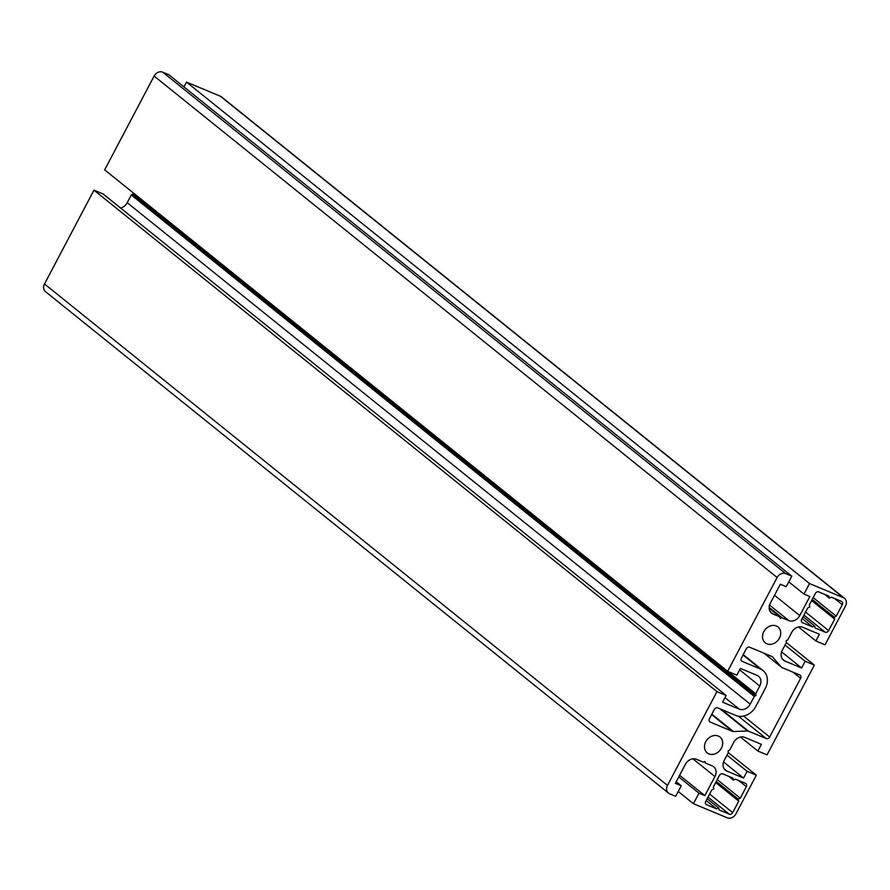 <?xml version="1.0" encoding="UTF-8"?>
<svg xmlns="http://www.w3.org/2000/svg" width="890" height="890" viewBox="0 0 890 890"><rect width="100%" height="100%" fill="white"/><g stroke="black" fill="none" stroke-linecap="round" stroke-linejoin="round"><path stroke-width="1.33" d="M668.457 793.079A6.975 5.718 128.8 0 1 667.489 785.425L716.951 691.619L726.14 695.446L103.151 193.998L93.962 190.16L44.5 283.966A6.975 5.718 128.8 0 0 45.468 291.631L668.457 793.079A6.975 5.718 128.8 0 0 669.614 793.769L675.699 796.305L681.25 785.792L676.211 781.731M132.677 192.407L133.022 193.864L131.308 194.977L127.237 202.697A8.922 7.309 -51.2 0 1 120.539 207.993M154.115 76.062L104.664 169.857L727.653 671.316L777.115 577.51L154.115 76.062A6.975 5.718 128.8 0 1 162.692 72.168L168.777 74.704L791.766 576.164L786.226 586.677L780.341 584.229L770.284 603.309A8.922 7.309 128.8 0 0 771.53 613.121A8.922 7.309 128.8 0 0 772.998 613.989L779.751 616.803L769.149 608.27L779.751 616.803M798.475 626.972L815.874 640.967L825.063 644.805L845.5 606.034A6.975 5.718 128.8 0 0 844.532 598.369L221.543 96.921A6.975 5.718 128.8 0 0 220.386 96.231L186.522 82.103L183.974 86.942M829.347 598.102L831.405 597.168L841.451 601.362A2.792 2.281 -51.2 0 1 842.296 604.699L836.233 616.192L834.175 617.126L834.687 619.129L828.623 630.621A2.792 2.281 -51.2 0 1 825.197 632.178L815.151 627.984L814.639 625.981L812.592 626.916L802.546 622.733A2.792 2.281 -51.2 0 1 801.69 619.395L807.753 607.892L809.811 606.958L809.299 604.955L815.362 593.463A2.792 2.281 -51.2 0 1 818.789 591.906L828.835 596.1L829.347 598.102L824.73 594.386M836.233 616.192L813.171 597.624M834.175 617.126L812.214 599.448M735.908 715.482A16.176 13.261 128.8 0 0 755.788 706.471L765.322 688.37A16.176 13.261 128.8 0 0 763.075 670.593A16.176 13.261 128.8 0 0 760.416 669.013L742.249 661.437A2.792 2.281 -51.2 0 1 741.392 658.099L746.298 648.81A2.792 2.281 -51.2 0 1 749.725 647.252L771.964 656.52A2.792 2.281 -51.2 0 1 772.676 657.031L781.309 667.066A2.792 2.281 128.8 0 0 782.01 667.578L799.765 674.976A2.792 2.281 -51.2 0 1 800.611 678.314L769.661 737.02A2.792 2.281 -51.2 0 1 766.234 738.578L748.479 731.18A2.792 2.281 128.8 0 0 747.589 731.013L733.393 731.524A2.792 2.281 -51.2 0 1 732.503 731.369L710.265 722.102A2.792 2.281 -51.2 0 1 709.419 718.764L714.314 709.464A2.792 2.281 -51.2 0 1 717.74 707.917L735.908 715.482M716.639 808.899L706.593 804.716A2.792 2.281 -51.2 0 1 705.748 801.378L711.811 789.875L713.858 788.952L713.357 786.949L719.42 775.446A2.792 2.281 -51.2 0 1 722.847 773.888L732.893 778.082L733.393 780.085L735.452 779.151L745.497 783.345A2.792 2.281 -51.2 0 1 746.343 786.682L740.28 798.174L738.233 799.109L738.733 801.111L732.67 812.603A2.792 2.281 -51.2 0 1 729.244 814.161L719.198 809.967L718.697 807.964L716.639 808.899L706.204 800.499M718.697 807.964L707.161 798.686M733.393 780.085L728.777 776.369M726.14 695.446L722.591 702.177L739.256 709.13A8.922 7.309 128.8 0 0 750.226 704.157L754.297 696.425L756.01 695.312L755.699 693.777L759.771 686.057A8.922 7.309 128.8 0 0 758.525 676.244A8.922 7.309 128.8 0 0 757.056 675.377L740.391 668.423L736.842 675.143L727.653 671.316M716.951 691.619L93.962 190.16M815.874 640.967L819.412 634.236L802.747 627.294A8.922 7.309 128.8 0 0 791.777 632.267L787.706 639.988L786.182 640.756L786.315 642.636L782.232 650.368A8.922 7.309 128.8 0 0 783.478 660.169A8.922 7.309 128.8 0 0 784.947 661.048L801.623 668.001L805.161 661.27L814.35 665.108L767.024 754.876L757.835 751.038L761.384 744.318L744.707 737.365A8.922 7.309 128.8 0 0 733.749 742.338L729.678 750.059L728.142 750.826L728.276 752.706L724.204 760.438A8.922 7.309 128.8 0 0 725.439 770.239A8.922 7.309 128.8 0 0 726.919 771.118L743.584 778.071L747.133 771.341L756.322 775.179L735.885 813.938A6.975 5.718 128.8 0 1 727.308 817.832L693.444 803.703L698.984 793.19L704.858 795.638L714.926 776.558A8.922 7.309 128.8 0 0 713.68 766.746A8.922 7.309 128.8 0 0 712.211 765.878L705.459 763.064L704.936 761.484L703.144 762.096L696.392 759.281A8.922 7.309 128.8 0 0 685.422 764.254L675.365 783.334L681.25 785.792M704.858 795.638L679.604 775.301M698.984 793.19L678.759 776.903M693.444 803.703L678.247 791.477M756.322 775.179L728.309 752.629M747.133 771.341L726.997 755.132M743.584 778.071L723.548 761.94M834.687 619.129L811.624 600.561M779.796 616.826L780.263 618.383L781.876 617.782L769.138 607.525M777.115 577.51A6.975 5.718 128.8 0 1 785.681 573.627L791.766 576.164M740.28 798.174L717.218 779.607M738.733 801.111L715.671 782.544M738.233 799.109L716.261 781.431M812.592 626.916L802.157 618.517M814.639 625.981L803.114 616.703M776.325 625.97A10.179 8.344 -51.2 0 1 778.005 626.96A10.179 8.344 -51.2 0 1 778.116 640.133A10.179 8.344 -51.2 0 1 765.233 642.825A10.179 8.344 -51.2 0 1 764.421 630.621A10.179 8.344 -51.2 0 1 776.325 625.97M718.297 736.041A10.179 8.344 -51.2 0 1 719.977 737.031A10.179 8.344 -51.2 0 1 720.088 750.203A10.179 8.344 -51.2 0 1 707.205 752.907A10.179 8.344 -51.2 0 1 706.382 740.702A10.179 8.344 -51.2 0 1 718.297 736.041M757.835 751.038L740.447 737.042M814.35 665.108L786.337 642.558M805.161 661.27L785.036 645.061M801.623 668.001L781.587 651.869M844.532 598.369A6.975 5.718 128.8 0 0 843.386 597.691L220.386 96.231M781.876 617.782L788.818 620.586A8.922 7.309 128.8 0 0 799.776 615.613L809.833 596.534L803.959 594.075L809.511 583.562L186.522 82.103M809.511 583.562L843.386 597.691M803.959 594.075L788.774 581.849M842.296 604.699L834.598 598.503M760.416 669.013L743.028 655.018M742.249 661.437L741.426 660.769M781.309 667.066L764.165 653.271M706.593 804.716L705.77 804.048M755.699 693.777L727.942 671.438M759.771 686.057L739.635 669.847M755.666 693.977L132.677 192.529M756.01 695.312L133.022 193.864M755.821 695.657L132.833 194.209M754.453 696.28L131.464 194.832M754.297 696.425L131.308 194.977M750.226 704.157L127.237 202.697M739.256 709.13L724.983 697.638M667.489 785.425L44.5 283.966M705.347 762.93L703.957 761.807M714.926 776.558L692.898 758.836M726.919 771.118L724.282 768.993M772.998 613.989L770.362 611.864M785.681 573.627L162.692 72.168M828.623 630.621L805.561 612.064M825.197 632.178L803.97 615.09M800.611 678.314L792.912 672.128M769.661 737.02L743.628 716.072M746.343 786.682L738.656 780.486M729.244 814.161L708.017 797.073M732.67 812.603L709.608 794.047M802.546 622.733L801.723 622.066M710.265 722.102L709.441 721.434M732.503 731.369L711.622 714.57M733.393 731.524L711.833 714.169M747.589 731.013L720.099 708.896M748.479 731.18L721.556 709.497M766.234 738.578L738.455 716.216M784.947 661.048L782.31 658.923M799.776 615.613L774.523 595.277M788.818 620.586L769.55 605.078M782.065 617.771L769.149 607.369M763.075 670.593L743.228 654.617M781.553 667.3L764.065 653.227"/></g></svg>
